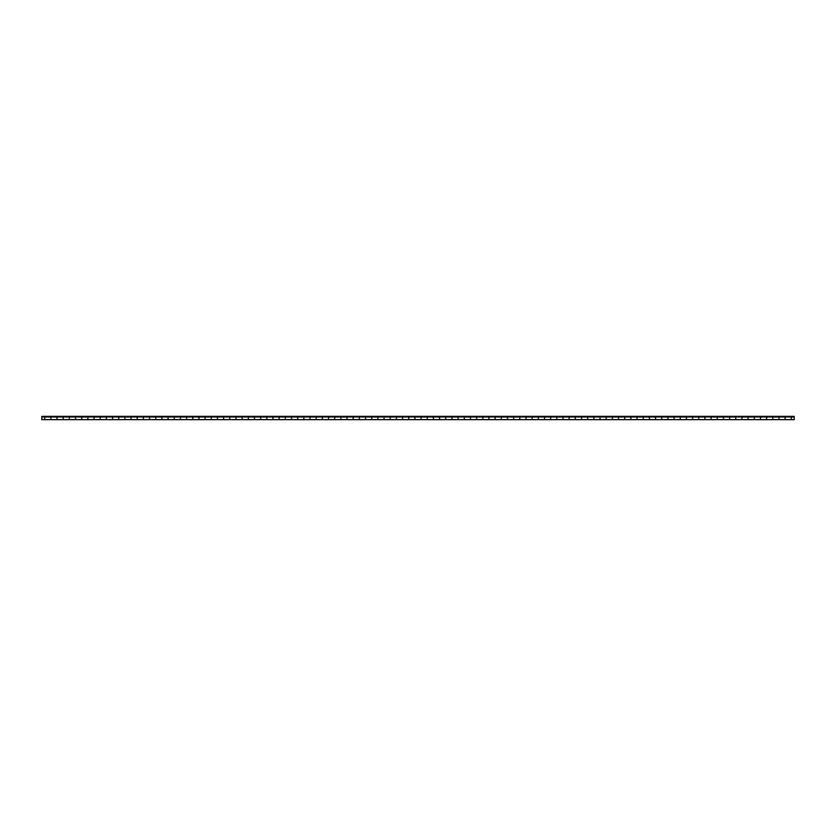 <?xml version="1.0" encoding="UTF-8"?>
<svg xmlns="http://www.w3.org/2000/svg" width="836" height="836" viewBox="0 0 836 836"><rect width="100%" height="100%" fill="white"/><g stroke="black" fill="none" stroke-linecap="round" stroke-linejoin="round"><path stroke-width="1.25" d="M794.2 418L794.2 419.641L791.316 419.641L791.316 418L791.316 419.641L785.15 419.641L785.15 416.976L785.15 419.641L778.974 419.641L778.974 418L778.974 419.641L772.809 419.641L772.809 416.976L772.809 419.641L766.633 419.641L766.633 418L766.633 419.641L760.467 419.641L760.467 416.976L760.467 419.641L754.302 419.641L754.302 418L754.302 419.641L748.126 419.641L748.126 416.976L748.126 419.641L741.96 419.641L741.96 418L741.96 419.641L735.784 419.641L735.784 416.976L735.784 419.641L729.619 419.641L729.619 418L729.619 419.641L723.443 419.641L723.443 416.976L723.443 419.641L717.278 419.641L717.278 418L717.278 419.641L711.102 419.641L711.102 416.976L711.102 419.641L704.936 419.641L704.936 418L704.936 419.641L698.76 419.641L698.76 416.976L698.76 419.641L692.595 419.641L692.595 418L692.595 419.641L686.419 419.641L686.419 416.976L686.419 419.641L680.253 419.641L680.253 418L680.253 419.641L674.077 419.641L674.077 416.976L674.077 419.641L667.912 419.641L667.912 418L667.912 419.641L661.736 419.641L661.736 416.976L661.736 419.641L655.57 419.641L655.57 418L655.57 419.641L649.394 419.641L649.394 416.976L649.394 419.641L643.229 419.641L643.229 418L643.229 419.641L637.053 419.641L637.053 416.976L637.053 419.641L630.887 419.641L630.887 418L630.887 419.641L624.711 419.641L624.711 416.976L624.711 419.641L618.546 419.641L618.546 418L618.546 419.641L612.37 419.641L612.37 416.976L612.37 419.641L606.204 419.641L606.204 418L606.204 419.641L600.029 419.641L600.029 416.976L600.029 419.641L593.863 419.641L593.863 418L593.863 419.641L587.687 419.641L587.687 416.976L587.687 419.641L581.522 419.641L581.522 418L581.522 419.641L575.346 419.641L575.346 416.976L575.346 419.641L569.18 419.641L569.18 418L569.18 419.641L563.004 419.641L563.004 416.976L563.004 419.641L556.839 419.641L556.839 418L556.839 419.641L550.663 419.641L550.663 416.976L550.663 419.641L544.497 419.641L544.497 418L544.497 419.641L538.321 419.641L538.321 416.976L538.321 419.641L532.156 419.641L532.156 418L532.156 419.641L525.99 419.641L525.99 416.976L525.99 419.641L519.814 419.641L519.814 418L519.814 419.641L513.649 419.641L513.649 416.976L513.649 419.641L507.473 419.641L507.473 418L507.473 419.641L501.307 419.641L501.307 416.976L501.307 419.641L495.131 419.641L495.131 418L495.131 419.641L488.966 419.641L488.966 416.976L488.966 419.641L482.79 419.641L482.79 418L482.79 419.641L476.625 419.641L476.625 416.976L476.625 419.641L470.449 419.641L470.449 418L470.449 419.641L464.283 419.641L464.283 416.976L464.283 419.641L458.107 419.641L458.107 418L458.107 419.641L451.942 419.641L451.942 416.976L451.942 419.641L445.766 419.641L445.766 418L445.766 419.641L439.6 419.641L439.6 416.976L439.6 419.641L433.424 419.641L433.424 418L433.424 419.641L427.259 419.641L427.259 416.976L427.259 419.641L421.083 419.641L421.083 418L421.083 419.641L414.917 419.641L414.917 416.976L414.917 419.641L408.741 419.641L408.741 418L408.741 419.641L402.576 419.641L402.576 416.976L402.576 419.641L396.4 419.641L396.4 418L396.4 419.641L390.234 419.641L390.234 416.976L390.234 419.641L384.058 419.641L384.058 418L384.058 419.641L377.893 419.641L377.893 416.976L377.893 419.641L371.717 419.641L371.717 418L371.717 419.641L365.551 419.641L365.551 416.976L365.551 419.641L359.375 419.641L359.375 418L359.375 419.641L353.21 419.641L353.21 416.976L353.21 419.641L347.034 419.641L347.034 418L347.034 419.641L340.869 419.641L340.869 416.976L340.869 419.641L334.693 419.641L334.693 418L334.693 419.641L328.527 419.641L328.527 416.976L328.527 419.641L322.351 419.641L322.351 418L322.351 419.641L316.186 419.641L316.186 416.976L316.186 419.641L310.01 419.641L310.01 418L310.01 419.641L303.844 419.641L303.844 416.976L303.844 419.641L297.679 419.641L297.679 418L297.679 419.641L291.503 419.641L291.503 416.976L291.503 419.641L285.337 419.641L285.337 418L285.337 419.641L279.161 419.641L279.161 416.976L279.161 419.641L272.996 419.641L272.996 418L272.996 419.641L266.82 419.641L266.82 416.976L266.82 419.641L260.654 419.641L260.654 418L260.654 419.641L254.478 419.641L254.478 416.976L254.478 419.641L248.313 419.641L248.313 418L248.313 419.641L242.137 419.641L242.137 416.976L242.137 419.641L235.971 419.641L235.971 418L235.971 419.641L229.796 419.641L229.796 416.976L229.796 419.641L223.63 419.641L223.63 418L223.63 419.641L217.454 419.641L217.454 416.976L217.454 419.641L211.289 419.641L211.289 418L211.289 419.641L205.113 419.641L205.113 416.976L205.113 419.641L198.947 419.641L198.947 418L198.947 419.641L192.771 419.641L192.771 416.976L192.771 419.641L186.606 419.641L186.606 418L186.606 419.641L180.43 419.641L180.43 416.976L180.43 419.641L174.264 419.641L174.264 418L174.264 419.641L168.088 419.641L168.088 416.976L168.088 419.641L161.923 419.641L161.923 418L161.923 419.641L155.747 419.641L155.747 416.976L155.747 419.641L149.581 419.641L149.581 418L149.581 419.641L143.405 419.641L143.405 416.976L143.405 419.641L137.24 419.641L137.24 418L137.24 419.641L131.064 419.641L131.064 416.976L131.064 419.641L124.898 419.641L124.898 418L124.898 419.641L118.722 419.641L118.722 416.976L118.722 419.641L112.557 419.641L112.557 418L112.557 419.641L106.381 419.641L106.381 416.976L106.381 419.641L100.216 419.641L100.216 418L100.216 419.641L94.04 419.641L94.04 416.976L94.04 419.641L87.874 419.641L87.874 418L87.874 419.641L81.698 419.641L81.698 416.976L81.698 419.641L75.533 419.641L75.533 418L75.533 419.641L69.367 419.641L69.367 416.976L69.367 419.641L63.191 419.641L63.191 418L63.191 419.641L57.026 419.641L57.026 416.976L57.026 419.641L50.85 419.641L50.85 418L50.85 419.641L44.684 419.641L44.684 416.976L44.684 419.641L41.8 419.641L41.8 416.359L794.2 416.359L794.2 418M778.974 416.976L778.974 418L778.974 416.976M766.633 416.976L766.633 418L766.633 416.976M754.302 416.976L754.302 418L754.302 416.976M741.96 416.976L741.96 418L741.96 416.976M729.619 416.976L729.619 418L729.619 416.976M717.278 416.976L717.278 418L717.278 416.976M704.936 416.976L704.936 418L704.936 416.976M692.595 416.976L692.595 418L692.595 416.976M680.253 416.976L680.253 418L680.253 416.976M667.912 416.976L667.912 418L667.912 416.976M655.57 416.976L655.57 418L655.57 416.976M643.229 416.976L643.229 418L643.229 416.976M630.887 416.976L630.887 418L630.887 416.976M618.546 416.976L618.546 418L618.546 416.976M606.204 416.976L606.204 418L606.204 416.976M593.863 416.976L593.863 418L593.863 416.976M581.522 416.976L581.522 418L581.522 416.976M569.18 416.976L569.18 418L569.18 416.976M556.839 416.976L556.839 418L556.839 416.976M544.497 416.976L544.497 418L544.497 416.976M532.156 416.976L532.156 418L532.156 416.976M519.814 416.976L519.814 418L519.814 416.976M507.473 416.976L507.473 418L507.473 416.976M495.131 416.976L495.131 418L495.131 416.976M482.79 416.976L482.79 418L482.79 416.976M470.449 416.976L470.449 418L470.449 416.976M458.107 416.976L458.107 418L458.107 416.976M445.766 416.976L445.766 418L445.766 416.976M433.424 416.976L433.424 418L433.424 416.976M421.083 416.976L421.083 418L421.083 416.976M408.741 416.976L408.741 418L408.741 416.976M396.4 416.976L396.4 418L396.4 416.976M384.058 416.976L384.058 418L384.058 416.976M371.717 416.976L371.717 418L371.717 416.976M359.375 416.976L359.375 418L359.375 416.976M347.034 416.976L347.034 418L347.034 416.976M334.693 416.976L334.693 418L334.693 416.976M322.351 416.976L322.351 418L322.351 416.976M310.01 416.976L310.01 418L310.01 416.976M297.679 416.976L297.679 418L297.679 416.976M285.337 416.976L285.337 418L285.337 416.976M272.996 416.976L272.996 418L272.996 416.976M260.654 416.976L260.654 418L260.654 416.976M248.313 416.976L248.313 418L248.313 416.976M235.971 416.976L235.971 418L235.971 416.976M223.63 416.976L223.63 418L223.63 416.976M211.289 416.976L211.289 418L211.289 416.976M198.947 416.976L198.947 418L198.947 416.976M186.606 416.976L186.606 418L186.606 416.976M174.264 416.976L174.264 418L174.264 416.976M161.923 416.976L161.923 418L161.923 416.976M149.581 416.976L149.581 418L149.581 416.976M137.24 416.976L137.24 418L137.24 416.976M124.898 416.976L124.898 418L124.898 416.976M112.557 416.976L112.557 418L112.557 416.976M100.216 416.976L100.216 418L100.216 416.976M87.874 416.976L87.874 418L87.874 416.976M75.533 416.976L75.533 418L75.533 416.976M63.191 416.976L63.191 418L63.191 416.976M50.85 416.976L50.85 418L50.85 416.976M791.316 416.976L791.316 418L791.316 416.976M794.2 416.976L41.8 416.976"/></g></svg>
